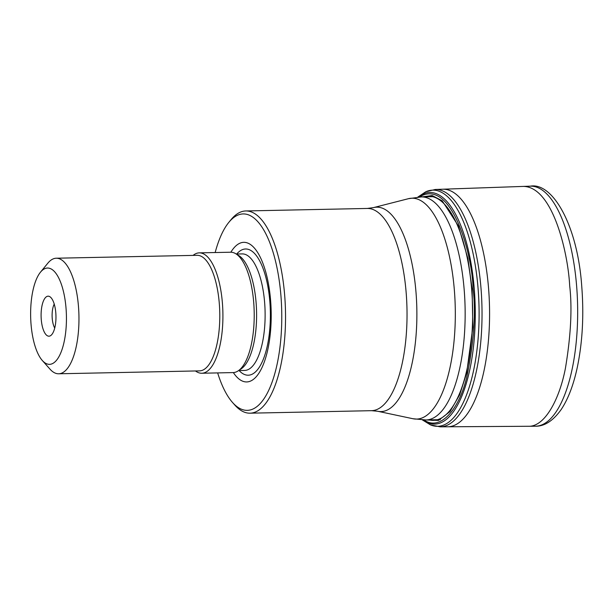 <?xml version="1.0" encoding="UTF-8"?>
<svg xmlns="http://www.w3.org/2000/svg" width="613" height="613" viewBox="0 0 613 613"><rect width="100%" height="100%" fill="white"/><g stroke="black" fill="none" stroke-linecap="round" stroke-linejoin="round"><path stroke-width="0.92" d="M421.798 196.919L432.196 195.524L442.226 200.819L458.378 225.898L467.903 258.502L472.117 288.968L472.83 327.043L466.662 373.049L459.681 394.757L450.042 411.545L438.494 420.434L426.403 419.959M423.928 419.966C440.372 431.529 459.168 409.584 466.868 376.673C473.972 342.016 476.048 312.691 473.083 288.7C472.355 253.736 451.13 177.295 419.33 197.011M40.466 272.203L47.799 263.222A57.791 21.463 88.8 0 1 56.281 258.219A57.791 21.463 88.8 0 1 78.449 306.125A57.791 21.463 88.8 0 1 58.664 373.784A57.791 21.463 88.8 0 1 49.982 369.133L42.289 360.467A48.159 17.884 88.8 0 1 30.65 316.553A48.159 17.884 88.8 0 1 40.466 272.203A48.159 17.884 88.8 0 1 66.012 307.956A48.159 17.884 88.8 0 1 60.304 353.946A48.159 17.884 88.8 0 1 42.289 360.467M56.281 258.219L197.11 255.314A57.791 21.463 88.8 0 1 219.278 303.22A57.791 21.463 88.8 0 1 199.493 370.88L58.664 373.784M193.087 255.399A60.204 22.359 88.8 0 1 199.294 252.862A60.204 22.359 88.8 0 1 222.381 302.768A60.204 22.359 88.8 0 1 201.777 373.24A60.204 22.359 88.8 0 1 195.47 370.957M199.294 252.862L230.588 252.219A60.204 22.359 88.8 0 1 246.418 268.678A60.204 22.359 88.8 0 1 253.682 302.117A60.204 22.359 88.8 0 1 248.211 355.486A60.204 22.359 88.8 0 1 233.07 372.589L201.777 373.24M230.863 252.219A69.821 25.93 88.8 0 1 270.586 300.201A69.821 25.93 88.8 0 1 261.107 369.371A69.821 25.93 88.8 0 1 233.346 372.581M215.171 252.533A98.249 36.489 88.8 0 1 228.795 222.404A98.249 36.489 88.8 0 1 280.9 295.343A98.249 36.489 88.8 0 1 269.253 389.163A98.249 36.489 88.8 0 1 232.511 402.457A98.249 36.489 88.8 0 1 217.653 372.911M228.795 222.404L230.994 219.707A101.137 37.562 88.8 0 1 245.836 210.956A101.137 37.562 88.8 0 1 284.631 294.792A101.137 37.562 88.8 0 1 250.012 413.185A101.137 37.562 88.8 0 1 234.817 405.055L232.511 402.457M54.726 328.047A14.451 5.364 88.8 0 1 54.235 304.079M55.791 312.768A20.007 7.433 88.8 0 1 50.649 335.618A20.007 7.433 88.8 0 1 41.102 316.339A20.007 7.433 88.8 0 1 49.845 296.684A20.007 7.433 88.8 0 1 55.791 312.768M424.617 196.865A112.072 41.623 88.8 0 1 471.642 289.152A112.072 41.623 88.8 0 1 429.223 419.897M422.794 419.943A115.819 43.01 -91.2 0 0 474.232 288.485A115.819 43.01 -91.2 0 0 418.196 197.079M425.675 191.823L435.199 189.486A118.7 44.082 -91.2 0 1 480.967 287.872A118.7 44.082 -91.2 0 1 440.096 426.832L430.479 424.886A118.11 43.86 -91.2 0 0 478.04 288.033A118.11 43.86 -91.2 0 0 425.675 191.823A118.11 43.86 -91.2 0 0 425.667 191.823L417.805 197.118M424.487 193.478A118.7 44.082 -91.2 0 0 420.503 196.957M440.096 426.832L447.605 426.786A118.807 44.121 -91.2 0 0 488.515 287.696A118.807 44.121 -91.2 0 0 442.709 189.218L435.199 189.486M528.398 426.273L535.279 426.227A120.056 44.588 -91.2 0 0 576.595 285.681A120.056 44.588 -91.2 0 0 530.329 186.168L523.448 186.406C552.888 186.881 568.044 252.947 569.692 285.834C572.289 308.071 570.879 335.487 565.454 368.084C559.562 399.193 544.758 426.993 528.398 426.273L447.605 426.786M530.329 186.168A120.056 44.588 -91.2 0 0 530.322 186.168C552.436 182.092 577.53 224.825 581.745 286.317C583.974 314.86 582.549 341.61 577.454 366.582C573.707 384.443 568.32 398.703 561.286 409.377C553.179 420.794 544.513 426.41 535.279 426.227M237.269 254.786A58.273 21.639 88.8 0 1 256.081 302.385A58.273 21.639 88.8 0 1 239.645 369.746M236.235 254.027L242.25 253.905A58.273 21.639 88.8 0 1 264.601 302.209A58.273 21.639 88.8 0 1 244.656 370.428L238.641 370.551M236.695 254.02A63.124 23.44 88.8 0 1 269.82 301.305A63.124 23.44 88.8 0 1 262.487 361.256A63.124 23.44 88.8 0 1 239.101 370.543M250.012 413.185L371.509 410.679A101.137 37.562 -91.2 0 0 406.128 292.286A101.137 37.562 -91.2 0 0 367.34 208.451L373.486 207.615A102.225 37.96 88.8 0 1 415.966 291.903A102.225 37.96 88.8 0 1 377.685 411.262L412.963 418.733A110.455 41.017 -91.2 0 0 454.325 289.773A110.455 41.017 -91.2 0 0 408.427 198.696L373.486 207.615M432.709 196.696L421.376 196.926A111.543 41.423 88.8 0 1 465.091 307.596A111.543 41.423 88.8 0 1 425.981 419.966L440.333 419.667M430.479 424.886L422.403 419.928M523.448 186.406L442.709 189.218M245.836 210.956L367.34 208.451M412.963 418.733L425.981 419.966M421.376 196.926L408.427 198.696M371.509 410.679L377.685 411.262"/></g></svg>
